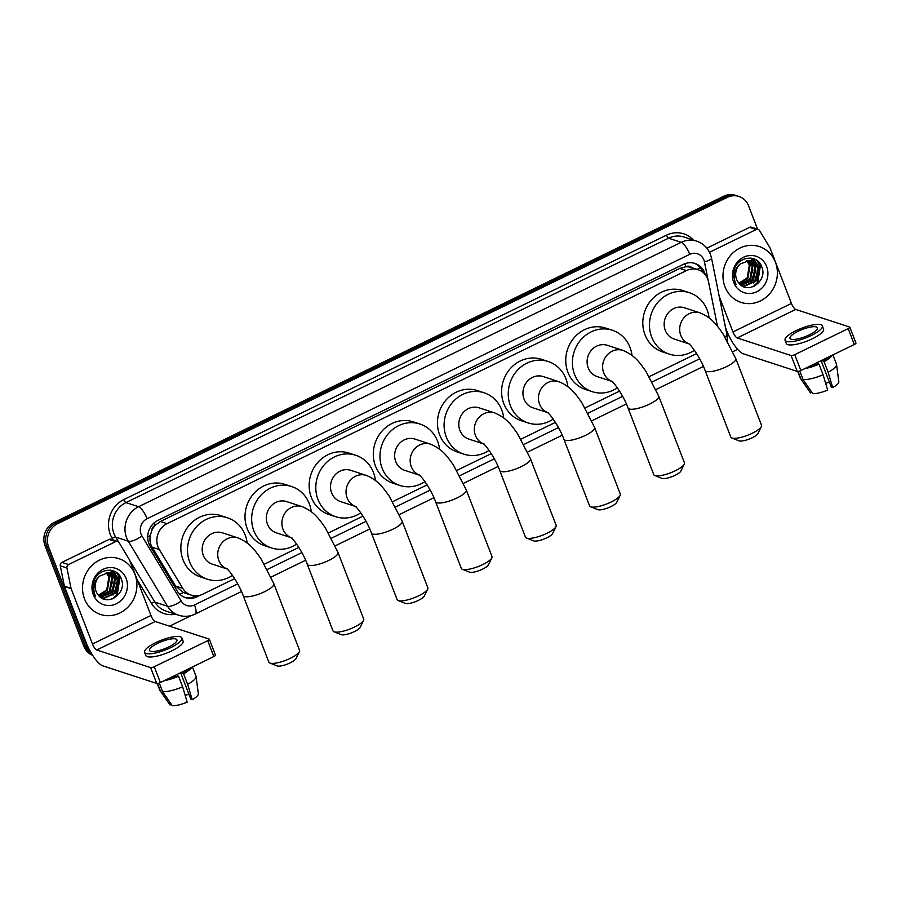 <?xml version="1.0" encoding="UTF-8"?>
<svg xmlns="http://www.w3.org/2000/svg" width="901" height="901" viewBox="0 0 901 901"><rect width="100%" height="100%" fill="white"/><g stroke="black" fill="none" stroke-linecap="round" stroke-linejoin="round"><path stroke-width="1.35" d="M717.478 326.297L708.558 281.934A17.626 16.173 108.1 0 0 707.724 279.073A17.626 16.173 108.1 0 0 698.061 269.692A17.626 16.173 108.1 0 0 686.472 270.582L167.045 523.661A17.626 16.173 108.1 0 0 159.331 549.531L182.768 588.364A17.626 16.173 108.1 0 0 191.136 595.111A17.626 16.173 108.1 0 0 202.725 594.21L234.677 578.645M151.706 530.813A17.626 16.173 -71.9 0 1 155.366 525.193L155.107 525.328A5.879 5.395 108.1 0 0 151.706 530.813L150.309 535.464C149.476 539.699 150.073 543.607 152.123 547.189L175.56 586.01L183.196 592.464L191.136 595.111M691.799 267.642A5.879 5.395 108.1 0 0 685.92 266.685L685.65 266.82A17.626 16.173 -71.9 0 1 691.405 267.518L698.061 269.692M685.65 266.82L679.804 268.408L160.378 521.488L155.366 525.193M264.376 564.172L298.817 547.391M328.527 532.919L362.968 516.138M392.678 501.666L427.119 484.884M456.83 470.401L491.27 453.631M520.969 439.147L555.41 422.366M585.121 407.894L619.561 391.113M649.272 376.641L696.619 353.575M705.258 274.749A17.626 16.173 108.1 0 0 704.65 272.823A17.626 16.173 108.1 0 0 694.986 263.441A17.626 16.173 108.1 0 0 683.397 264.342L157.912 520.373A17.626 16.173 108.1 0 0 150.197 546.254L177.148 590.91A17.626 16.173 108.1 0 0 185.516 597.645A17.626 16.173 108.1 0 0 197.105 596.755L200.45 595.122M694.085 263.182A17.626 16.173 -71.9 0 1 702.87 272.248A17.626 16.173 -71.9 0 1 702.915 272.35M91.53 653.518A17.626 16.173 -71.9 0 1 87.363 647.357L48.598 546.907A17.626 16.173 -71.9 0 1 57.608 523.672L727.332 197.353A17.626 16.173 -71.9 0 1 738.921 196.463A17.626 16.173 -71.9 0 1 748.585 205.845L757.595 229.214M737.649 349.351L732.873 351.683M191.485 615.473L169.523 626.172M92.612 655.275A17.626 16.173 -71.9 0 1 83.816 646.197L45.05 545.747A17.626 16.173 -71.9 0 1 54.06 522.512L723.785 196.204L725.553 196.778A17.626 16.173 -71.9 0 1 737.142 195.889A17.626 16.173 -71.9 0 0 725.553 196.778L55.828 523.087L725.553 196.778L727.332 197.353M45.05 545.747L46.829 546.321A17.626 16.173 -71.9 0 1 55.828 523.087A17.626 16.173 -71.9 0 0 46.829 546.321L85.584 646.783L46.829 546.321L48.598 546.907M92.352 654.858A17.626 16.173 -71.9 0 1 85.584 646.783A17.626 16.173 -71.9 0 0 92.352 654.858M196.001 595.843L195.326 596.169A17.626 16.173 -71.9 0 1 184.637 597.329M118.763 585.098A23.505 21.568 108.1 0 0 118.144 574.692M759.239 273.037A23.505 21.568 108.1 0 0 758.619 262.63M723.785 196.204A17.626 16.173 -71.9 0 1 735.374 195.303L738.921 196.463M724.967 286.766A29.373 26.962 -71.9 0 1 730.542 255.4A29.373 26.962 -71.9 0 1 759.295 246.559A29.373 26.962 -71.9 0 1 775.401 262.191A29.373 26.962 -71.9 0 1 769.826 293.557A29.373 26.962 -71.9 0 1 741.072 302.409A29.373 26.962 -71.9 0 1 724.967 286.766M740.194 263.982C735.025 268.307 733.256 274.05 734.867 281.225L735.993 284.243L734.63 281.495L733.853 271.336C736.365 256.199 758.056 253.046 761.998 267.574C767.562 281.303 747.391 295.393 738.583 282.756A13.278 12.186 -71.9 0 1 736.567 279.31A13.278 12.186 -71.9 0 1 740.194 263.982L749.294 260.513L751.625 260.986L758.518 267.924L756.344 280.898L744.485 286.304L741.624 285.651L743.775 286.067L755.646 280.673L757.82 267.698L751.276 260.873M740.926 285.144L752.831 279.749L755.004 266.775L749.812 260.569M741.151 285.313L753.529 279.986L755.702 267.011L750.184 260.626M739.924 284.288L750.004 278.826L752.189 265.863L748.28 260.468M740.183 284.525L750.713 279.062L752.887 266.088L748.675 260.479M738.888 283.162L747.188 277.913L749.362 264.939L746.681 260.603M739.147 283.466L747.898 278.139L750.071 265.176L747.087 260.547M733.47 275.65L734.315 278.578M766.627 266.471A19.158 17.581 -71.9 0 1 756.84 291.721A19.158 17.581 -71.9 0 1 733.741 282.486A19.158 17.581 -71.9 0 1 743.539 257.247A19.158 17.581 -71.9 0 1 766.627 266.471M750.015 278.814L752.921 270.018M752.831 279.738L755.736 270.931M755.455 266.369L754.216 262.54M754.013 262.112L751.085 258.091M755.646 280.661L758.552 271.854M758.27 267.293L757.583 264.804L753.551 258.677M754.272 286.225L757.707 282.689L760.399 265.727L757.831 261.155M750.634 282.069L751.727 280.729L755.342 267.924M754.835 265.097L753.743 262.191M753.585 261.853L750.815 258.058M753.45 282.993L754.542 281.653L758.158 268.836M757.651 266.02L753.191 258.564M753.011 286.777L757.358 282.565L760.05 265.604L757.02 260.502M709.515 252.28L756.198 229.53L749.542 227.356A2.94 2.692 -71.9 0 1 751.479 227.21L758.135 229.383A2.94 2.692 108.1 0 0 756.198 229.53M706.857 248.158L749.542 227.356M725.553 327.829L726.296 329.766A23.505 6.983 -116 0 0 743.336 353.811L797.227 371.392L791.112 355.535L737.209 337.943A5.879 1.746 64 0 1 732.952 331.94L719.212 296.339M855.736 342.898A2.94 0.777 158.9 0 1 855.95 343.067A2.94 0.777 158.9 0 1 854.317 344.486L848.201 328.617A2.94 0.777 -21.1 0 0 849.834 327.198A2.94 0.777 -21.1 0 0 849.609 327.029L795.707 309.437A5.879 1.746 64 0 1 791.45 303.434L770.118 248.147A2.94 2.692 108.1 0 0 769.904 247.707L759.52 230.51A2.94 2.692 108.1 0 0 758.135 229.383M791.112 355.535A2.94 0.777 -21.1 0 0 794.738 354.667L800.865 370.525L854.317 344.486M800.865 370.525A2.94 0.777 158.9 0 1 797.227 371.392M794.738 354.667L848.201 328.617M809.244 334.879A14.686 3.874 -21.1 0 0 817.398 327.784A14.686 3.874 -21.1 0 0 798.151 331.264A14.686 3.874 -21.1 0 0 789.997 338.359A14.686 3.874 -21.1 0 0 809.244 334.879M821.093 360.67L831.33 387.171L832.693 387.621L828.143 372.271L824.066 361.695L822.602 359.938M829.438 382.294A11.747 3.097 -21.1 0 0 825.643 383.308M807.409 367.338A17.04 4.494 -21.1 0 0 818.119 363.858L819.02 364.162L823.097 374.726L827.647 390.077A15.272 4.032 -21.1 0 1 812.747 393.636L803.05 379.512L799.761 370.998M817.556 362.393L818.119 363.858M785.064 340.263L786.291 343.439A19.98 5.271 -21.1 0 0 812.465 338.708A19.98 5.271 -21.1 0 0 823.559 329.056L822.331 325.88A19.98 5.271 -21.1 0 0 796.157 330.611A19.98 5.271 -21.1 0 0 785.064 340.263A19.98 5.271 -21.1 0 0 811.238 335.532A19.98 5.271 -21.1 0 0 822.331 325.88M804.863 368.577A19.383 5.113 -21.1 0 0 819.02 364.162M797.723 371.449L800.302 378.116A19.383 5.113 -21.1 0 0 800.46 378.409A19.383 5.113 -21.1 0 0 800.831 378.792L810.528 392.904L811.824 392.284M797.982 371.426L800.831 378.792M803.05 379.512A19.383 5.113 -21.1 0 0 823.097 374.726M800.46 378.409L810.382 392.735A15.272 4.032 -21.1 0 0 810.528 392.904M823.165 361.402A17.04 4.494 -21.1 0 0 829.584 356.537M824.066 361.695A19.383 5.113 -21.1 0 0 832.141 355.287M828.143 372.271A19.383 5.113 -21.1 0 0 836.556 364.477A19.383 5.113 -21.1 0 0 836.477 364.162L832.907 354.915M832.693 387.621A15.272 4.032 -21.1 0 0 838.82 381.754L836.556 364.477M761.345 426.578L757.955 433.505A10.575 2.793 158.9 0 1 752.189 437.762A10.575 2.793 158.9 0 1 738.978 440.826L731.815 437.976A16.455 4.336 -21.1 0 0 752.369 433.201A16.455 4.336 -21.1 0 0 761.345 426.578A16.455 4.336 -21.1 0 0 761.503 425.249L735.802 358.632A16.455 4.336 158.9 0 1 726.657 366.583A16.455 4.336 158.9 0 1 705.1 370.469L730.812 437.086A16.455 4.336 -21.1 0 0 731.815 437.976M688.724 343.72A16.455 15.092 108.1 0 1 680.784 335.363A16.455 15.092 108.1 0 1 689.186 313.683A16.455 15.092 108.1 0 1 699.998 312.85L684.478 307.782A16.455 15.092 108.1 0 0 668.373 312.737A16.455 15.092 108.1 0 0 665.253 330.295A16.455 15.092 108.1 0 0 674.275 339.058L688.826 343.81M694.423 350.286A32.312 29.654 -71.9 0 1 669.353 354.138A32.312 29.654 -71.9 0 1 651.637 336.929A32.312 29.654 -71.9 0 1 657.764 302.432A32.312 29.654 -71.9 0 1 689.4 292.701A32.312 29.654 -71.9 0 1 707.105 309.91A32.312 29.654 -71.9 0 1 709.064 317.873M669.353 354.138L662.697 351.964A32.312 29.654 -71.9 0 1 644.981 334.767A32.312 29.654 -71.9 0 1 651.119 300.27A32.312 29.654 -71.9 0 1 682.744 290.527L689.4 292.701M684.287 464.128L680.897 471.054A10.575 2.793 158.9 0 1 675.131 475.3A10.575 2.793 158.9 0 1 661.92 478.375L654.757 475.514A16.455 4.336 -21.1 0 0 675.311 470.739A16.455 4.336 -21.1 0 0 684.287 464.128A16.455 4.336 -21.1 0 0 684.445 462.787L658.732 396.181A16.455 4.336 158.9 0 1 649.598 404.121A16.455 4.336 158.9 0 1 628.042 408.018L653.754 474.636A16.455 4.336 -21.1 0 0 654.757 475.514M611.666 381.269A16.455 15.092 108.1 0 1 603.726 372.913A16.455 15.092 108.1 0 1 612.128 351.232A16.455 15.092 108.1 0 1 622.94 350.399L607.42 345.331A16.455 15.092 108.1 0 0 591.315 350.286A16.455 15.092 108.1 0 0 588.195 367.845A16.455 15.092 108.1 0 0 597.217 376.607L611.768 381.36M617.365 387.824A32.312 29.654 -71.9 0 1 592.295 391.687A32.312 29.654 -71.9 0 1 574.579 374.478A32.312 29.654 -71.9 0 1 580.706 339.981A32.312 29.654 -71.9 0 1 612.342 330.25A32.312 29.654 -71.9 0 1 630.047 347.448A32.312 29.654 -71.9 0 1 632.006 355.411M592.295 391.687L585.639 389.514A32.312 29.654 -71.9 0 1 567.923 372.304A32.312 29.654 -71.9 0 1 574.061 337.807A32.312 29.654 -71.9 0 1 605.686 328.077L612.342 330.25M620.136 495.381L616.757 502.308A10.575 2.793 158.9 0 1 610.979 506.565A10.575 2.793 158.9 0 1 597.768 509.628L590.617 506.767A16.455 4.336 -21.1 0 0 611.16 501.992A16.455 4.336 -21.1 0 0 620.136 495.381A16.455 4.336 -21.1 0 0 620.293 494.052L594.592 427.434A16.455 4.336 158.9 0 1 585.459 435.374A16.455 4.336 158.9 0 1 563.891 439.271L589.603 505.889A16.455 4.336 -21.1 0 0 590.617 506.767M547.515 412.523A16.455 15.092 108.1 0 1 539.575 404.166A16.455 15.092 108.1 0 1 547.977 382.486A16.455 15.092 108.1 0 1 558.8 381.652L543.269 376.584A16.455 15.092 108.1 0 0 527.164 381.54A16.455 15.092 108.1 0 0 524.044 399.098A16.455 15.092 108.1 0 0 533.065 407.86L547.628 412.613M553.214 419.089A32.312 29.654 -71.9 0 1 528.144 422.941A32.312 29.654 -71.9 0 1 510.428 405.732A32.312 29.654 -71.9 0 1 516.566 371.235A32.312 29.654 -71.9 0 1 548.191 361.504A32.312 29.654 -71.9 0 1 565.907 378.702A32.312 29.654 -71.9 0 1 567.855 386.664M528.144 422.941L521.488 420.767A32.312 29.654 -71.9 0 1 503.772 403.558A32.312 29.654 -71.9 0 1 509.91 369.061A32.312 29.654 -71.9 0 1 541.535 359.33L548.191 361.504M555.985 526.635L552.606 533.561A10.575 2.793 158.9 0 1 546.828 537.818A10.575 2.793 158.9 0 1 533.629 540.882L526.466 538.032A16.455 4.336 -21.1 0 0 547.008 533.257A16.455 4.336 -21.1 0 0 555.985 526.635A16.455 4.336 -21.1 0 0 556.142 525.306L530.441 458.688A16.455 4.336 158.9 0 1 521.307 466.639A16.455 4.336 158.9 0 1 499.751 470.525L525.452 537.142A16.455 4.336 -21.1 0 0 526.466 538.032M483.375 443.776A16.455 15.092 108.1 0 1 475.424 435.42A16.455 15.092 108.1 0 1 483.837 413.739A16.455 15.092 108.1 0 1 494.649 412.906L479.118 407.838A16.455 15.092 108.1 0 0 463.024 412.793A16.455 15.092 108.1 0 0 459.893 430.351A16.455 15.092 108.1 0 0 468.914 439.114L483.477 443.866M489.063 450.342A32.312 29.654 -71.9 0 1 463.992 454.194A32.312 29.654 -71.9 0 1 446.277 436.985A32.312 29.654 -71.9 0 1 452.415 402.488A32.312 29.654 -71.9 0 1 484.04 392.757A32.312 29.654 -71.9 0 1 501.756 409.966A32.312 29.654 -71.9 0 1 503.715 417.929M463.992 454.194L457.336 452.02A32.312 29.654 -71.9 0 1 439.632 434.823A32.312 29.654 -71.9 0 1 445.758 400.326A32.312 29.654 -71.9 0 1 477.384 390.584L484.04 392.757M491.845 557.888L488.455 564.814A10.575 2.793 158.9 0 1 482.688 569.072A10.575 2.793 158.9 0 1 469.477 572.146L462.314 569.286A16.455 4.336 -21.1 0 0 482.857 564.51A16.455 4.336 -21.1 0 0 491.845 557.888A16.455 4.336 -21.1 0 0 492.002 556.559L466.29 489.941A16.455 4.336 158.9 0 1 457.156 497.893A16.455 4.336 158.9 0 1 435.6 501.789L461.301 568.407A16.455 4.336 -21.1 0 0 462.314 569.286M419.224 475.041A16.455 15.092 108.1 0 1 411.273 466.673A16.455 15.092 108.1 0 1 419.686 444.993A16.455 15.092 108.1 0 1 430.498 444.159L414.978 439.091A16.455 15.092 108.1 0 0 398.873 444.047A16.455 15.092 108.1 0 0 395.753 461.616A16.455 15.092 108.1 0 0 404.763 470.367L419.325 475.12M424.912 481.596A32.312 29.654 -71.9 0 1 399.841 485.448A32.312 29.654 -71.9 0 1 382.137 468.25A32.312 29.654 -71.9 0 1 388.263 433.753A32.312 29.654 -71.9 0 1 419.9 424.011A32.312 29.654 -71.9 0 1 437.604 441.22A32.312 29.654 -71.9 0 1 439.564 449.182M399.841 485.448L393.196 483.274A32.312 29.654 -71.9 0 1 375.48 466.076A32.312 29.654 -71.9 0 1 381.607 431.579A32.312 29.654 -71.9 0 1 413.244 421.837L419.9 424.011M427.693 589.141L424.303 596.068A10.575 2.793 158.9 0 1 418.537 600.325A10.575 2.793 158.9 0 1 405.326 603.4L398.163 600.539A16.455 4.336 -21.1 0 0 418.717 595.764A16.455 4.336 -21.1 0 0 427.693 589.141A16.455 4.336 -21.1 0 0 427.851 587.812L402.15 521.195A16.455 4.336 158.9 0 1 393.005 529.146A16.455 4.336 158.9 0 1 371.449 533.043L397.161 599.661A16.455 4.336 -21.1 0 0 398.163 600.539M355.073 506.294A16.455 15.092 108.1 0 1 347.133 497.938A16.455 15.092 108.1 0 1 355.535 476.246A16.455 15.092 108.1 0 1 366.347 475.413L350.827 470.345A16.455 15.092 108.1 0 0 334.721 475.3A16.455 15.092 108.1 0 0 331.602 492.87A16.455 15.092 108.1 0 0 340.623 501.62L355.174 506.373M360.772 512.849A32.312 29.654 -71.9 0 1 335.701 516.701A32.312 29.654 -71.9 0 1 317.985 499.503A32.312 29.654 -71.9 0 1 324.112 465.006A32.312 29.654 -71.9 0 1 355.749 455.264A32.312 29.654 -71.9 0 1 373.465 472.473A32.312 29.654 -71.9 0 1 375.413 480.436M335.701 516.701L329.045 514.527A32.312 29.654 -71.9 0 1 311.329 497.329A32.312 29.654 -71.9 0 1 317.467 462.832A32.312 29.654 -71.9 0 1 349.092 453.102L355.749 455.264M363.542 620.406L360.163 627.333A10.575 2.793 158.9 0 1 354.386 631.578A10.575 2.793 158.9 0 1 341.175 634.653L334.023 631.792A16.455 4.336 -21.1 0 0 354.566 627.017A16.455 4.336 -21.1 0 0 363.542 620.406A16.455 4.336 -21.1 0 0 363.7 619.066L337.999 552.448A16.455 4.336 158.9 0 1 328.865 560.399A16.455 4.336 158.9 0 1 307.297 564.296L333.01 630.914A16.455 4.336 -21.1 0 0 334.023 631.792M290.922 537.548A16.455 15.092 108.1 0 1 282.982 529.191A16.455 15.092 108.1 0 1 291.383 507.5A16.455 15.092 108.1 0 1 302.207 506.666L286.676 501.598A16.455 15.092 108.1 0 0 270.57 506.553A16.455 15.092 108.1 0 0 267.451 524.123A16.455 15.092 108.1 0 0 276.472 532.885L291.034 537.627M296.62 544.103A32.312 29.654 -71.9 0 1 271.55 547.954A32.312 29.654 -71.9 0 1 253.834 530.757A32.312 29.654 -71.9 0 1 259.972 496.26A32.312 29.654 -71.9 0 1 291.597 486.529A32.312 29.654 -71.9 0 1 309.313 503.727A32.312 29.654 -71.9 0 1 311.262 511.689M271.55 547.954L264.894 545.792A32.312 29.654 -71.9 0 1 247.178 528.583A32.312 29.654 -71.9 0 1 253.316 494.086A32.312 29.654 -71.9 0 1 284.941 484.355L291.597 486.529M299.391 651.66L296.012 658.586A10.575 2.793 158.9 0 1 290.235 662.832A10.575 2.793 158.9 0 1 277.035 665.907L269.872 663.046A16.455 4.336 -21.1 0 0 290.415 658.271A16.455 4.336 -21.1 0 0 299.391 651.66A16.455 4.336 -21.1 0 0 299.549 650.319L273.848 583.713A16.455 4.336 158.9 0 1 264.714 591.653A16.455 4.336 158.9 0 1 243.157 595.55L268.858 662.167A16.455 4.336 -21.1 0 0 269.872 663.046M226.782 568.801A16.455 15.092 108.1 0 1 218.83 560.445A16.455 15.092 108.1 0 1 227.243 538.764A16.455 15.092 108.1 0 1 238.055 537.931L222.524 532.863A16.455 15.092 108.1 0 0 206.43 537.818A16.455 15.092 108.1 0 0 203.299 555.376A16.455 15.092 108.1 0 0 212.321 564.139L226.883 568.891M232.469 575.356A32.312 29.654 -71.9 0 1 207.399 579.219A32.312 29.654 -71.9 0 1 189.683 562.01A32.312 29.654 -71.9 0 1 195.821 527.513A32.312 29.654 -71.9 0 1 227.446 517.782A32.312 29.654 -71.9 0 1 245.162 534.98A32.312 29.654 -71.9 0 1 247.122 542.943M207.399 579.219L200.743 577.045A32.312 29.654 -71.9 0 1 183.038 559.836A32.312 29.654 -71.9 0 1 189.165 525.339A32.312 29.654 -71.9 0 1 220.801 515.609L227.446 517.782M68.566 564.567A2.94 2.692 108.1 0 0 66.933 567.968L71.01 588.24A2.94 2.692 108.1 0 0 71.145 588.713L64.489 586.54A2.94 2.692 -71.9 0 1 64.354 586.067L60.277 565.794A2.94 2.692 -71.9 0 1 61.921 562.393L68.566 564.567L115.722 541.591L109.066 539.429A2.94 2.692 -71.9 0 1 111.003 539.271L117.659 541.445A2.94 2.692 108.1 0 0 115.722 541.591M61.921 562.393L109.066 539.429M64.489 586.54L85.82 641.827A23.505 6.983 -116 0 0 102.86 665.873L156.763 683.454L150.636 667.596L96.734 650.004A5.879 1.746 64 0 1 92.476 644.001L71.145 588.713M215.26 654.959A2.94 0.777 158.9 0 1 215.474 655.128A2.94 0.777 158.9 0 1 213.841 656.547L207.726 640.69A2.94 0.777 -21.1 0 0 209.359 639.271A2.94 0.777 -21.1 0 0 209.133 639.091L155.242 621.51A5.879 1.746 64 0 1 150.985 615.496L129.643 560.208A2.94 2.692 108.1 0 0 129.429 559.769L119.056 542.571A2.94 2.692 108.1 0 0 117.659 541.445M150.636 667.596A2.94 0.777 -21.1 0 0 154.262 666.729L160.389 682.586L213.841 656.547M160.389 682.586A2.94 0.777 158.9 0 1 156.763 683.454M154.262 666.729L207.726 640.69M168.769 646.941A14.686 3.874 -21.1 0 0 176.923 639.845A14.686 3.874 -21.1 0 0 157.675 643.325A14.686 3.874 -21.1 0 0 149.521 650.421A14.686 3.874 -21.1 0 0 168.769 646.941M180.628 672.732L190.854 699.232L192.217 699.683L187.667 684.332L183.59 673.757L182.126 672M188.973 694.356A11.747 3.097 -21.1 0 0 185.167 695.369M166.944 679.399A17.04 4.494 -21.1 0 0 177.643 675.919L178.544 676.223L182.633 686.787L187.171 702.138A15.272 4.032 -21.1 0 1 172.271 705.697L162.574 691.574L159.286 683.059M177.08 674.455L177.643 675.919M144.588 652.324L145.816 655.5A19.98 5.271 -21.1 0 0 171.99 650.77A19.98 5.271 -21.1 0 0 183.083 641.118L181.856 637.942A19.98 5.271 -21.1 0 0 155.682 642.672A19.98 5.271 -21.1 0 0 144.588 652.324A19.98 5.271 -21.1 0 0 170.762 647.594A19.98 5.271 -21.1 0 0 181.856 637.942M164.387 680.638A19.383 5.113 -21.1 0 0 178.544 676.223M157.247 683.51L159.826 690.177A19.383 5.113 -21.1 0 0 159.984 690.47A19.383 5.113 -21.1 0 0 160.355 690.853L170.052 704.976L171.348 704.345M157.517 683.487L160.355 690.853M162.574 691.574A19.383 5.113 -21.1 0 0 182.633 686.787M159.984 690.47L169.906 704.796A15.272 4.032 -21.1 0 0 170.052 704.976M182.689 673.464A17.04 4.494 -21.1 0 0 189.12 668.598M183.59 673.757A19.383 5.113 -21.1 0 0 191.665 667.348M187.667 684.332A19.383 5.113 -21.1 0 0 196.08 676.538A19.383 5.113 -21.1 0 0 196.001 676.223L192.431 666.977M192.217 699.683A15.272 4.032 -21.1 0 0 198.344 693.815L196.08 676.538M84.491 598.827A29.373 26.962 -71.9 0 1 90.066 567.461A29.373 26.962 -71.9 0 1 118.831 558.62A29.373 26.962 -71.9 0 1 134.925 574.252A29.373 26.962 -71.9 0 1 129.35 605.618A29.373 26.962 -71.9 0 1 100.597 614.471A29.373 26.962 -71.9 0 1 84.491 598.827M99.718 576.043C94.56 580.368 92.78 586.112 94.391 593.286L95.517 596.304L94.154 593.556L93.377 583.398C95.889 568.272 117.581 565.107 121.522 579.636C127.086 593.365 106.926 607.465 98.108 594.829A13.278 12.186 -71.9 0 1 96.092 591.371A13.278 12.186 -71.9 0 1 99.718 576.043L108.83 572.574L111.15 573.047L118.054 579.985L115.869 592.959L104.009 598.365L101.149 597.712L103.3 598.129L115.17 592.734L117.344 579.76L110.8 572.935M100.45 597.205L112.355 591.811L114.528 578.836L109.336 572.631M100.675 597.374L113.053 592.047L115.227 579.073L109.708 572.687M99.448 596.349L109.539 590.898L111.713 577.924L107.805 572.529M99.707 596.586L110.237 591.124L112.411 578.149L108.199 572.54M98.412 595.223L106.723 589.975L108.897 577L106.205 572.664M98.671 595.527L107.422 590.2L109.595 577.237L106.611 572.608M92.994 587.722L93.85 590.639M126.151 578.532A19.158 17.581 -71.9 0 1 116.364 603.783A19.158 17.581 -71.9 0 1 93.276 594.547A19.158 17.581 -71.9 0 1 103.063 569.308A19.158 17.581 -71.9 0 1 126.151 578.532M109.539 590.887L112.445 582.08M112.355 591.799L115.26 582.992M114.979 578.431L113.74 574.601M113.537 574.174L110.62 570.153M115.182 592.723L118.076 583.916M117.806 579.354L117.119 576.865L113.076 570.738M113.796 598.287L117.231 594.75L119.934 577.789L117.355 573.216M110.159 594.131L111.251 592.79L114.877 579.985M114.359 577.158L113.278 574.252M113.109 573.914L110.35 570.119M112.974 595.054L114.067 593.714L117.693 580.897M117.186 578.082L112.715 570.626M112.535 598.838L116.882 594.637L119.574 577.665L116.544 572.563M147.708 537.064A17.626 5.485 -31.1 0 0 150.309 535.464M685.92 266.685A17.626 5.237 -116 0 0 684.692 263.768M194.593 596.507A17.626 5.237 -116 0 0 194.391 595.775M696.946 269.32A17.626 3.672 -11.4 0 0 700.404 267.912M179.93 594.345A17.626 5.485 -31.1 0 0 183.196 592.464M155.107 525.328A17.626 5.237 -116 0 0 154.105 522.907M679.804 268.408L686.472 270.582M175.56 586.01L182.768 588.364M152.123 547.189L159.331 549.531M160.378 521.488L167.045 523.661M708.163 280.38L704.447 261.909A11.747 10.778 108.1 0 0 703.895 260.006A11.747 10.778 108.1 0 0 689.727 254.341L147.088 518.739A11.747 10.778 108.1 0 0 141.085 534.225A11.747 10.778 108.1 0 0 141.953 535.982L181.202 601.023A11.747 10.778 108.1 0 0 194.503 604.931L237.729 583.859M181.202 601.023A11.747 3.66 -31.1 0 1 167.541 606.26L154.893 602.127A23.505 21.568 108.1 0 0 166.054 611.115L178.702 615.248A23.505 21.568 -71.9 0 1 167.541 606.26L128.291 541.219A23.505 21.568 -71.9 0 1 126.568 537.694A23.505 21.568 -71.9 0 1 138.574 506.711L681.212 242.324A23.505 21.568 -71.9 0 1 696.664 241.13L684.017 237.008A23.505 21.568 108.1 0 0 668.565 238.202L125.937 502.589A23.505 21.568 108.1 0 0 113.92 533.561A23.505 21.568 108.1 0 0 115.643 537.086L118.628 542.042M113.188 539.992L112.231 538.393A26.433 24.259 -71.9 0 1 123.809 499.582L666.436 235.195A2.94 0.867 -116 0 0 668.565 238.202L681.212 242.324A11.747 3.491 64 0 1 689.727 254.341M112.231 538.393A2.94 0.912 148.9 0 1 115.643 537.086L128.291 541.219A11.747 3.66 -31.1 0 0 141.953 535.982M666.436 235.195A26.433 24.259 -71.9 0 1 693.477 240.094M175.515 614.2A26.433 24.259 -71.9 0 1 151.481 603.433L137.189 579.748M57.608 523.672L54.06 522.512M87.363 647.357L83.816 646.197M147.088 518.739A11.747 3.491 64 0 0 138.574 506.711L125.937 502.589A2.94 0.867 -116 0 1 123.809 499.582M129.733 560.433L154.893 602.127A2.94 0.912 148.9 0 0 151.481 603.433M267.327 569.443L301.88 552.606M331.478 538.19L366.031 521.352M395.629 506.936L430.182 490.099M459.78 475.672L494.322 458.846M523.92 444.418L558.474 427.592M588.071 413.165L622.625 396.327M652.223 381.911L699.683 358.789M194.503 604.931A11.747 3.491 64 0 1 195.213 614.043L241.479 591.495M724.888 336.726A11.747 2.444 -11.4 0 0 726.961 334.8L711.531 258.148A11.747 2.444 -11.4 0 1 704.447 261.909M195.326 596.169L197.105 596.755M737.209 337.943L795.707 309.437M732.952 331.94L791.45 303.434M96.734 650.004L155.242 621.51M92.476 644.001L150.985 615.496M64.354 586.067L71.01 588.24M66.933 567.968L60.277 565.794M711.531 258.148L710.416 254.33C707.781 247.82 703.197 243.428 696.664 241.13M178.702 615.248C184.322 616.994 189.829 616.588 195.213 614.043M271.077 577.079L305.63 560.242M335.217 545.826L369.782 528.988M399.368 514.572L433.922 497.735M463.519 483.319L498.073 466.481M527.671 452.054L562.224 435.217M591.811 420.801L626.375 403.963M655.962 389.547L703.433 366.425M727.389 340.916L726.961 334.8M855.95 343.067L849.834 327.198M699.998 312.85C712.668 318.188 717.005 325.633 722.895 333.629L735.802 358.632M689.794 344.126L688.499 343.563C691.416 345.128 700.978 358.812 705.1 370.469M622.94 350.399C635.61 355.737 639.947 363.182 645.837 371.167L658.732 396.181M612.736 381.675L611.441 381.112C614.358 382.677 623.92 396.35 628.042 408.018M558.8 381.652C571.459 386.991 575.807 394.435 581.686 402.42L594.592 427.434M548.585 412.928L547.301 412.365C550.218 413.931 559.769 427.615 563.891 439.271M494.649 412.906C507.308 418.244 511.655 425.689 517.534 433.685L530.441 458.688M484.445 444.182L483.15 443.619C486.067 445.184 495.618 458.868 499.751 470.525M430.498 444.159C443.168 449.498 447.504 456.953 453.383 464.939L466.29 489.941M420.294 475.435L418.999 474.872C421.916 476.449 431.478 490.121 435.6 501.789M366.347 475.413C379.017 480.751 383.353 488.207 389.243 496.192L402.15 521.195M356.143 506.689L354.859 506.125C357.765 507.702 367.326 521.375 371.449 533.043M302.207 506.666C314.866 512.005 319.213 519.46 325.092 527.445L337.999 552.448M291.992 537.942L290.708 537.379C293.625 538.956 303.175 552.628 307.297 564.296M238.055 537.931C250.715 543.269 255.062 550.714 260.941 558.699L273.848 583.713M227.852 569.207L226.556 568.644C229.473 570.209 239.024 583.882 243.157 595.55M215.474 655.128L209.359 639.271"/></g></svg>
